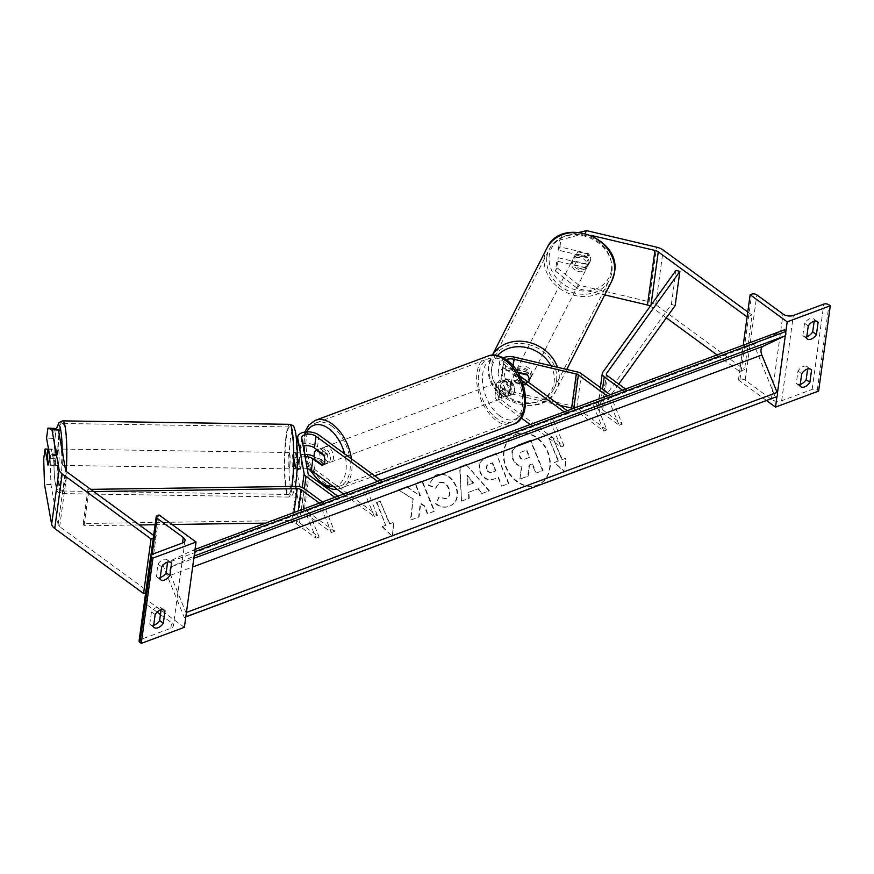 <?xml version="1.0" encoding="UTF-8"?>
<svg xmlns="http://www.w3.org/2000/svg" width="874" height="874" viewBox="0 0 874 874"><rect width="100%" height="100%" fill="white"/><g stroke="black" fill="none" stroke-linecap="round" stroke-linejoin="round"><path stroke-width="0.66" stroke-dasharray="4.37 3.28" d="M517.517 372.106L512.262 370.86A8.172 4.403 7.8 0 0 502.157 373.853A8.172 4.403 7.8 0 0 504.09 377.251L513.093 383.839A8.172 4.862 69.6 0 1 512.022 394.633A8.172 4.862 69.6 0 1 511.596 394.753L502.594 388.165A8.172 4.403 -172.2 0 1 500.66 384.768A8.172 4.403 -172.2 0 1 510.766 381.774L525.208 385.183A8.172 6.774 -153.9 0 0 528.584 382.211L529.578 380.157A8.172 6.774 26.1 0 1 526.214 383.129L511.771 379.72A12.258 6.61 -172.2 0 0 496.607 384.21L495.023 395.813A12.258 6.61 -172.2 0 1 510.176 391.323L572.623 406.06A8.172 4.403 -172.2 0 1 576.774 407.863L606.862 429.888L595.97 403.143L611.538 395.78L610.139 394.753M526.705 374.269L527.71 372.215A8.172 6.774 26.1 0 1 530.114 378.42A8.172 6.774 26.1 0 1 529.578 380.157M525.208 385.183L526.214 383.129M530.201 424.535L560.911 447.007L563.992 445.86L501.01 399.768A8.172 4.403 -172.2 0 1 499.065 396.359A8.172 4.403 -172.2 0 1 509.171 393.366L559.917 405.35M519.648 375.875L505.685 365.66A8.172 4.403 -172.2 0 1 503.741 362.251A8.172 4.403 -172.2 0 1 506.21 359.618M563.992 445.86L553.089 419.116L568.657 411.752L567.27 410.725M521.177 417.925L497.929 400.915A12.258 6.61 -172.2 0 1 495.023 395.813M497.929 400.915L499.513 389.312L508.515 395.9A8.172 4.862 -110.4 0 0 508.941 395.78A8.172 4.862 -110.4 0 0 510.012 384.986L501.01 378.398L502.605 366.807A12.258 6.61 -172.2 0 1 499.688 361.694A12.258 6.61 -172.2 0 1 503.282 357.805M560.911 447.007L550.019 420.263L565.587 412.899L564.189 411.873M521.942 380.955L502.605 366.807M499.513 389.312A12.258 6.61 -172.2 0 1 496.607 384.21M572.994 408.595A4.086 2.207 -172.2 0 1 573.694 409.01L603.781 431.035L592.889 404.291L611.538 395.78M607.059 395.9L608.457 396.927M527.71 372.215L513.267 368.806A12.258 6.61 7.8 0 0 498.104 373.296A12.258 6.61 7.8 0 0 501.01 378.398M603.781 431.035L606.862 429.888M565.587 412.899L568.657 411.752M550.019 420.263L553.089 419.116M595.97 403.143L592.889 404.291M513.093 383.839L510.012 384.986M511.596 394.753L508.515 395.9M806.789 336.643A8.172 4.873 -53.8 0 1 803.523 336.217A8.172 4.873 -53.8 0 1 802.867 335.55L806.571 338.26M776.986 396.381L777.401 393.355M785.311 335.605L785.726 332.579M800.245 384.396A8.172 4.873 -53.8 0 1 796.979 383.97A8.172 4.873 -53.8 0 1 796.323 383.304L798.006 371.024A8.172 4.873 126.2 0 1 807.194 366.687L810.897 369.396M800.027 386.013L796.323 383.304M766.564 400.576L738.464 380.004L740.005 379.436A3.682 1.977 -172.2 0 1 745.161 380.146L771.36 399.32A7.353 3.966 7.8 0 0 781.662 400.74L812.143 389.378A3.682 1.977 -172.2 0 1 817.299 390.088L818.621 391.06M816.611 321.217L814.393 319.6A8.172 4.873 126.2 0 0 813.738 318.934A8.172 4.873 126.2 0 0 804.55 323.271L802.867 335.55M814.393 319.6L814.175 321.217M807.631 368.97L807.86 367.353A8.172 4.873 126.2 0 0 807.194 366.687M738.464 380.004L743.239 345.175L739.633 371.483L744.561 369.647L752.033 315.066L747.783 311.963M810.067 368.97L807.86 367.353M801.709 373.733L798.006 371.024M808.253 325.98L804.55 323.271M502.692 395.856A8.172 4.862 69.6 0 1 498.344 387.87A8.172 4.862 69.6 0 1 500.769 381.381A8.172 4.862 69.6 0 1 504.56 382.211A8.172 4.862 69.6 0 1 508.897 390.197A8.172 4.862 69.6 0 1 506.483 396.698A8.172 4.862 69.6 0 1 502.692 395.856M513.595 384.964L509.903 386.341A8.172 4.862 -110.4 0 0 506.407 381.523A8.172 4.862 -110.4 0 0 502.616 380.693A8.172 4.862 -110.4 0 0 502.342 380.802L506.046 379.425L513.595 384.964A8.172 4.862 69.6 0 1 512.295 394.513L504.735 388.985A8.172 4.862 69.6 0 1 506.046 379.425M504.735 388.985L501.042 390.361A8.172 4.862 -110.4 0 0 504.538 395.168A8.172 4.862 -110.4 0 0 508.329 396.009A8.172 4.862 -110.4 0 0 508.602 395.889L512.295 394.513M323.948 455.616L327.641 454.24A8.172 4.862 -110.4 0 0 324.134 449.422A8.172 4.862 -110.4 0 0 320.354 448.581A8.172 4.862 -110.4 0 0 320.081 448.701L317.065 449.826M324.112 462.379A8.172 4.862 69.6 0 1 319.775 454.393A8.172 4.862 69.6 0 1 322.2 447.892A8.172 4.862 69.6 0 1 325.991 448.733A8.172 4.862 69.6 0 1 330.328 456.72A8.172 4.862 69.6 0 1 327.903 463.22A8.172 4.862 69.6 0 1 324.112 462.379M315.077 459.626L318.77 458.249A8.172 4.862 -110.4 0 0 322.266 463.067A8.172 4.862 -110.4 0 0 326.057 463.908A8.172 4.862 -110.4 0 0 326.33 463.788L322.637 465.165M501.042 390.361L508.602 395.889M509.903 386.341L502.342 380.802M327.641 454.24L320.081 448.701M318.77 458.249L326.33 463.788M327.193 461.232A8.172 4.862 69.6 0 1 322.856 453.245A8.172 4.862 69.6 0 1 325.281 446.745A8.172 4.862 69.6 0 1 329.061 447.586A8.172 4.862 69.6 0 1 333.409 455.572A8.172 4.862 69.6 0 1 330.984 462.073A8.172 4.862 69.6 0 1 327.193 461.232M499.611 397.004A8.172 4.862 69.6 0 1 495.274 389.017A8.172 4.862 69.6 0 1 497.688 382.528A8.172 4.862 69.6 0 1 501.479 383.358A8.172 4.862 69.6 0 1 505.817 391.344A8.172 4.862 69.6 0 1 503.402 397.845A8.172 4.862 69.6 0 1 499.611 397.004M504.407 362.011A33.758 20.069 69.6 0 1 522.335 394.993A33.758 20.069 69.6 0 1 512.328 421.814A33.758 20.069 69.6 0 1 496.683 418.362A33.758 20.069 69.6 0 1 478.755 385.368A33.758 20.069 69.6 0 1 488.763 358.548A33.758 20.069 69.6 0 1 504.407 362.011M331.989 426.239A33.758 20.069 69.6 0 1 349.917 459.221A33.758 20.069 69.6 0 1 339.91 486.042A33.758 20.069 69.6 0 1 324.276 482.579A33.758 20.069 69.6 0 1 306.348 449.597A33.758 20.069 69.6 0 1 316.344 422.776A33.758 20.069 69.6 0 1 331.989 426.239M585.165 233.358L559.677 240.142L558.3 250.161L586.629 256.847A8.172 6.774 26.1 0 1 589.021 263.041A8.172 6.774 26.1 0 1 588.497 264.778A8.172 6.774 26.1 0 1 585.132 267.761L586.738 264.472L558.42 257.786L557.044 267.805L555.438 271.082L556.814 261.075L558.42 257.786M558.3 250.161L559.917 246.872L588.235 253.558A8.172 6.774 26.1 0 1 590.638 259.764A8.172 6.774 26.1 0 1 590.103 261.501A8.172 6.774 26.1 0 1 586.738 264.472M584.903 233.904L590.955 235.325M585.132 267.761L556.814 261.075M555.438 271.082L577.419 288.475L604.721 294.92M577.419 288.475L579.025 285.197L649.076 301.727A13.077 7.047 -172.2 0 1 655.708 304.622L744.561 369.647M650.3 306.129A6.533 3.518 -172.2 0 1 650.78 306.457L666.349 317.841M747.106 316.901L752.033 315.066M717.03 354.931L739.633 371.483M559.677 240.142L561.283 236.865L579.626 232.32M559.917 246.872L561.283 236.865M579.025 285.197L557.044 267.805M586.629 256.847L588.235 253.558M588.224 264.483A8.172 6.916 -153 0 0 582.455 256.006A8.172 6.916 -153 0 0 573.082 258.912A8.172 6.916 -153 0 0 572.492 260.769A8.172 6.916 -153 0 0 578.271 269.247A8.172 6.916 -153 0 0 587.645 266.33A8.172 6.916 -153 0 0 588.224 264.483M585.875 267.652L587.656 264.156A8.172 6.916 -153 0 0 590.016 261.676A8.172 6.916 -153 0 0 590.606 259.829A8.172 6.916 -153 0 0 589.054 254.432L577.812 251.778A8.172 6.916 -153 0 0 575.453 254.258A8.172 6.916 -153 0 0 574.863 256.115A8.172 6.916 -153 0 0 576.414 261.512L574.633 264.997A8.172 6.916 -153 0 0 585.875 267.652L574.633 264.997M587.656 264.156L576.414 261.512M587.273 257.917A8.172 6.916 -153 0 0 576.032 255.263L587.273 257.917L589.054 254.432M577.812 251.778L576.032 255.263M530.889 376.978A8.172 6.916 -153 0 0 525.11 368.5A8.172 6.916 -153 0 0 515.736 371.406A8.172 6.916 -153 0 0 515.147 373.264A8.172 6.916 -153 0 0 520.926 381.741A8.172 6.916 -153 0 0 530.299 378.835A8.172 6.916 -153 0 0 530.889 376.978M527.35 382.473L516.108 379.819A8.172 6.916 -153 0 0 527.35 382.473L526.159 384.8A8.172 6.916 -153 0 0 528.508 382.353M516.108 379.819L514.917 382.156A8.172 6.916 -153 0 1 513.377 376.76A8.172 6.916 -153 0 1 513.956 374.902A8.172 6.916 -153 0 1 516.316 372.422L517.506 370.095L528.748 372.75A8.172 6.916 -153 0 0 517.506 370.095M528.748 372.75L527.557 375.077A8.172 6.916 -153 0 1 529.109 380.474M526.159 384.8L514.917 382.156M516.316 372.422L517.943 372.805M516.141 371.33A8.172 6.916 -153 0 0 521.92 379.808A8.172 6.916 -153 0 0 531.294 376.891A8.172 6.916 -153 0 0 531.873 375.033A8.172 6.916 -153 0 0 526.093 366.556A8.172 6.916 -153 0 0 516.731 369.473A8.172 6.916 -153 0 0 516.141 371.33M587.241 266.417A8.172 6.916 27 0 1 586.651 268.274A8.172 6.916 27 0 1 577.288 271.18A8.172 6.916 27 0 1 571.509 262.703A8.172 6.916 27 0 1 572.088 260.856A8.172 6.916 27 0 1 581.461 257.939A8.172 6.916 27 0 1 587.241 266.417M546.884 256.89A33.758 28.569 27 0 1 549.298 249.232A33.758 28.569 27 0 1 588.005 237.215A33.758 28.569 27 0 1 611.866 272.229A33.758 28.569 27 0 1 609.451 279.888A33.758 28.569 27 0 1 570.744 291.905A33.758 28.569 27 0 1 546.884 256.89M556.498 380.856A33.758 28.569 -153 0 0 532.637 345.831A33.758 28.569 -153 0 0 493.93 357.848A33.758 28.569 -153 0 0 491.516 365.507A33.758 28.569 -153 0 0 515.376 400.532A33.758 28.569 -153 0 0 554.083 388.515A33.758 28.569 -153 0 0 556.498 380.856M54.407 428.369L53.03 438.377L55.925 454.535A8.172 1.18 92.4 0 1 55.499 461.789A8.172 1.18 92.4 0 1 54.428 465.449L51.533 449.291L48.201 449.149M55.925 454.535L49.457 454.262A8.172 1.18 92.4 0 1 49.392 457.495A8.172 1.038 -89.1 0 1 49.163 461.516A8.172 1.038 -89.1 0 1 48.463 465.012L48.376 464.553M43.7 459.036L50.168 459.309L50.954 484.589L58.11 524.553A6.533 3.518 7.8 0 0 59.651 526.661L148.504 591.687L145.674 592.736M50.168 459.309L51.533 449.291M50.954 484.589L44.487 484.316M153.649 535.412L155.976 537.106L154.425 537.685M148.504 591.687L155.976 537.106M53.03 438.377L46.562 438.103M54.428 465.449L47.961 465.176M58.886 461.669A8.172 1.038 -89.1 0 0 59.061 453.3A8.172 1.038 -89.1 0 0 58.208 449.007A8.172 1.038 -89.1 0 0 57.28 452.688A8.172 1.038 -89.1 0 0 57.116 461.046A8.172 1.038 -89.1 0 0 57.957 465.35A8.172 1.038 -89.1 0 0 58.886 461.669M48.529 449.05L55.554 449.16L56.701 455.562A8.172 1.038 -89.1 0 0 55.783 448.974A8.172 1.038 -89.1 0 0 55.554 449.16M56.701 455.562L49.457 455.452M48.463 465.012L55.761 465.132L54.614 458.719A8.172 1.038 -89.1 0 0 55.532 465.318A8.172 1.038 -89.1 0 0 55.761 465.132M54.614 458.719L47.316 458.61M293.948 465.241A8.172 1.038 -89.1 0 0 294.123 456.884A8.172 1.038 -89.1 0 0 293.271 452.579A8.172 1.038 -89.1 0 0 292.342 456.261A8.172 1.038 -89.1 0 0 292.178 464.618A8.172 1.038 -89.1 0 0 293.03 468.923A8.172 1.038 -89.1 0 0 293.948 465.241M295.478 452.798L296.625 459.211A8.172 1.038 -89.1 0 0 295.707 452.612A8.172 1.038 -89.1 0 0 295.478 452.798L300.339 452.874A8.172 1.038 -89.1 0 0 299.64 456.37A8.172 1.038 -89.1 0 0 299.4 462.433L300.547 468.846A8.172 1.038 -89.1 0 0 301.246 465.35A8.172 1.038 -89.1 0 0 301.486 459.287L297.63 459.232M296.625 459.211L297.313 459.221M294.538 462.368A8.172 1.038 -89.1 0 0 295.456 468.956A8.172 1.038 -89.1 0 0 295.685 468.77L294.538 462.368L299.4 462.433M297.051 468.792L295.685 468.77M300.339 452.874L301.486 459.287M289.895 465.176A8.172 1.038 -89.1 0 0 290.07 456.818A8.172 1.038 -89.1 0 0 289.218 452.514A8.172 1.038 -89.1 0 0 288.289 456.206A8.172 1.038 -89.1 0 0 288.125 464.564A8.172 1.038 -89.1 0 0 288.977 468.857A8.172 1.038 -89.1 0 0 289.895 465.176M61.333 452.754A8.172 1.038 90.9 0 1 62.262 449.072A8.172 1.038 90.9 0 1 63.114 453.366A8.172 1.038 90.9 0 1 62.939 461.723A8.172 1.038 90.9 0 1 62.01 465.416A8.172 1.038 90.9 0 1 61.169 461.111A8.172 1.038 90.9 0 1 61.333 452.754M58.82 438.704A33.758 4.304 90.9 0 1 62.655 423.486A33.758 4.304 90.9 0 1 66.173 441.25A33.758 4.304 90.9 0 1 65.463 475.773A33.758 4.304 90.9 0 1 61.628 490.991A33.758 4.304 90.9 0 1 58.11 473.238A33.758 4.304 90.9 0 1 58.82 438.704M285.776 442.157A33.758 4.304 -89.1 0 0 285.066 476.68A33.758 4.304 -89.1 0 0 288.584 494.444A33.758 4.304 -89.1 0 0 292.419 479.225A33.758 4.304 -89.1 0 0 293.129 444.691A33.758 4.304 -89.1 0 0 289.611 426.938A33.758 4.304 -89.1 0 0 285.776 442.157M160.008 579.112L156.304 576.403A8.172 4.873 126.2 0 0 156.97 577.069A8.172 4.873 126.2 0 0 160.237 577.495M153.474 626.866L149.771 624.145A8.172 4.873 126.2 0 0 150.426 624.823A8.172 4.873 126.2 0 0 153.693 625.249M160.434 614.564L171.599 622.736A7.353 3.966 -172.2 0 1 173.347 625.795A7.353 3.966 -172.2 0 1 170.823 628.286L140.343 639.637A3.682 1.977 7.8 0 0 139.075 640.882M161.69 566.833L157.986 564.123L156.304 576.403M157.986 564.123A8.172 4.873 -53.8 0 1 167.185 559.786A8.172 4.873 -53.8 0 1 167.841 560.452L167.622 562.069M149.771 624.145L151.453 611.876A8.172 4.873 -53.8 0 1 160.641 607.528A8.172 4.873 -53.8 0 1 161.297 608.206L161.078 609.823M184.381 627.324L147.335 600.209L159.013 514.939M147.335 600.209L145.794 600.788A3.682 1.977 7.8 0 0 144.527 602.033A3.682 1.977 7.8 0 0 145.401 603.563L157.156 612.161M155.157 614.586L151.453 611.876M163.514 609.823L161.297 608.206M170.048 562.069L167.841 560.452M305.07 456.61A8.172 4.403 7.8 0 0 298.69 459.997A8.172 4.403 7.8 0 0 298.7 460.773L300.175 469.01A8.172 1.18 -87.6 0 0 301.246 465.35A8.172 1.18 -87.6 0 0 301.672 458.096L297.63 457.921M301.672 458.096L300.197 449.859A8.172 4.403 -172.2 0 1 300.175 449.083A8.172 4.403 -172.2 0 1 303.212 446.243M307.222 468.617A8.172 4.403 7.8 0 0 297.094 471.599A8.172 4.403 7.8 0 0 297.116 472.364L303.497 507.991A4.086 2.207 7.8 0 0 304.458 509.313L334.534 531.326L323.642 504.593L339.21 497.219L336.129 498.366L334.742 497.35M295.478 485.627L293.074 472.189A12.258 6.61 7.8 0 1 293.052 471.042A12.258 6.61 7.8 0 1 301.388 466.028A12.258 6.61 7.8 0 1 314.432 469.272L377.415 515.365L374.334 516.512L343.624 494.039M374.334 516.512L363.442 489.768L379.01 482.393L377.612 481.377M314.432 469.272L316.017 457.67L325.019 464.258A8.172 4.862 -110.4 0 0 325.445 464.138A8.172 4.862 -110.4 0 0 326.515 453.344L317.513 446.756L319.108 435.154M377.415 515.365L366.512 488.621L382.08 481.246L380.693 480.23M316.017 457.67A12.258 6.61 7.8 0 0 314.258 456.578M304.665 454.36A12.258 6.61 7.8 0 0 294.636 459.451A12.258 6.61 7.8 0 0 294.658 460.598L296.144 468.846A8.172 1.18 92.4 0 0 297.193 465.285M295.62 486.403L299.454 507.827A8.172 4.403 7.8 0 0 301.377 510.46L331.464 532.474L320.561 505.74L336.129 498.366M337.812 496.203L339.21 497.219M297.324 456.206L296.155 449.684A12.258 6.61 -172.2 0 1 296.133 448.537A12.258 6.61 -172.2 0 1 304.469 443.511A12.258 6.61 -172.2 0 1 317.513 446.756M334.534 531.326L331.464 532.474M382.08 481.246L379.01 482.393M366.512 488.621L363.442 489.768M320.561 505.74L323.642 504.593M323.435 454.491L326.515 453.344M300.175 469.01L296.144 468.846M322.615 465.154L325.019 464.258M618.759 384.068L601.902 407.513A4.086 2.207 7.8 0 0 601.673 408.092A4.086 2.207 7.8 0 0 602.634 409.797L622.255 424.152L611.363 397.419L626.931 390.044L625.533 389.017M622.452 390.165L623.85 391.191L626.931 390.044M675.187 305.55L671.374 304.414L598.1 406.388A8.172 4.403 7.8 0 0 597.619 407.535A8.172 4.403 7.8 0 0 599.564 410.944L619.174 425.299L608.282 398.566L623.85 391.191M671.374 304.414L676.05 270.306M619.174 425.299L622.255 424.152M611.363 397.419L608.282 398.566M265.488 523.144L292.561 522.75A4.086 2.207 -172.2 0 1 296.45 523.854L316.071 538.209L305.168 511.476L320.736 504.101L319.349 503.085M322.419 501.938L323.817 502.954L320.736 504.101M139.37 524.957L84.046 525.755L83.238 523.504L291.752 520.5A8.172 4.403 -172.2 0 1 299.531 522.707L319.141 537.062L308.249 510.329L323.817 502.954M155.113 524.728L172.058 524.487M83.238 523.504L87.913 489.396L90.721 489.353M84.046 525.755L88.722 491.647L87.913 489.396M88.722 491.647L93.747 491.57M319.141 537.062L316.071 538.209M305.168 511.476L308.249 510.329M516.709 434.039A27.564 22.134 -115.3 0 1 547.495 450.929A27.564 22.134 -115.3 0 1 538.897 484.458A27.564 22.134 -115.3 0 1 537.488 485.048A27.564 22.134 -115.3 0 1 506.702 468.147A27.564 22.134 -115.3 0 1 515.299 434.629A27.564 22.134 -115.3 0 1 516.709 434.039M516.261 434.247A27.564 22.134 -115.3 0 1 547.058 451.137A27.564 22.134 -115.3 0 1 538.45 484.666A27.564 22.134 -115.3 0 1 537.051 485.256A27.564 22.134 -115.3 0 1 506.254 468.366A27.564 22.134 -115.3 0 1 514.862 434.837A27.564 22.134 -115.3 0 1 516.261 434.247M194.585 552.783A3.682 2.185 -110.4 0 0 194.29 551.844L193.515 549.954L162.695 564.549L753.836 344.345L775.402 397.277M162.695 564.549L184.272 617.481L185.801 616.913M558.136 461.09L548.894 438.398L552.587 437.022L561.829 459.713L565.533 458.337L564.79 472.189L554.444 462.466L558.584 460.882L548.894 438.398M435.591 503.642C439.393 507.117 443.959 508.034 449.291 506.407L449.728 506.199C457.189 502.616 459.309 495.82 456.053 485.824L456.02 485.736C451.487 476.308 445.019 472.681 436.629 474.844L435.481 475.325L428.304 485.256L435.427 488.227L439.371 482.677C443.238 481.771 446.286 483.704 448.504 488.479L448.537 488.566C450.329 493.624 449.465 497.044 445.959 498.836L438.901 497.24L436.039 503.435C439.83 506.909 444.396 507.827 449.728 506.199L449.291 506.407C456.752 502.823 458.861 496.028 455.616 486.031L455.583 485.944C451.05 476.516 444.582 472.889 436.181 475.052L435.044 475.532L428.304 485.256M428.741 485.048L435.875 488.02L439.808 482.47C443.686 481.552 446.723 483.497 448.941 488.271L448.985 488.358C450.766 493.417 449.913 496.836 446.396 498.628L438.901 497.24M438.89 482.874L439.808 482.47L438.89 482.874M468.398 492.412L477.947 488.85L481.869 493.581L488.916 490.948L466.148 464.553L459.615 466.989L461.527 501.152L468.803 498.442L468.398 492.412L477.947 488.85M479.673 471.796L479.706 471.884C483.114 478.897 488.118 481.213 494.739 478.832L498.114 477.565L501.632 486.206L508.46 483.672L496.137 453.42L484.425 457.834L479.083 463.417L480.154 471.676C483.551 478.69 488.555 481.006 495.176 478.613L498.114 477.565M406.53 486.796L420.012 495.908L415.008 483.639L421.836 481.093L434.159 511.345L427.331 513.89L424.152 506.068L420.263 503.588L418.646 517.124L410.441 520.183L413.063 499.349L398.435 489.811L406.967 486.589L420.012 495.908M393.114 522.565L389.422 523.941L380.179 501.25L376.476 502.626L385.729 525.318L382.025 526.694L392.371 536.418L393.551 522.357L389.422 523.941M193.515 549.954L195.055 549.385M784.655 329.749L753.836 344.345M184.272 617.481L185.364 616.968A3.682 2.185 -110.4 0 0 185.845 616.585M186.26 613.57A3.682 2.185 -110.4 0 0 185.965 612.619L170.714 575.19A7.353 4.37 69.6 0 1 171.905 566.505L193.7 556.181A3.682 2.185 -110.4 0 0 194.17 555.809M520.325 478.908L528.224 475.969L529.458 464.935L532.452 463.821L536.199 472.998L543.038 470.452L530.682 440.135L517.681 445.041L512.317 450.766L513.038 458.73C515.081 463.286 518.042 465.766 521.909 466.148L519.888 479.116L527.787 476.177L529.021 465.143L532.015 464.028L535.751 473.205L542.601 470.66L530.245 440.343L517.244 445.248L511.869 450.984L512.601 458.937C514.644 463.504 517.594 465.973 521.472 466.355L519.888 479.116M478.384 488.642L481.869 493.581M482.306 493.373L488.916 490.948M489.353 490.74L466.148 464.553M466.596 464.345L459.615 466.989M460.052 466.782L461.527 501.152M461.975 500.944L468.803 498.442M469.24 498.235L468.846 492.204M473.642 482.94L468.158 484.983L467.404 475.423L473.642 482.94L467.71 485.201L466.956 475.631L473.205 483.147M498.551 477.357L501.632 486.206M502.08 485.999L508.46 483.672M508.908 483.464L496.137 453.42M496.574 453.213L484.862 457.626L479.52 463.209L480.11 471.589M487.102 469.436C486.108 466.782 486.884 464.968 489.418 463.985L492.619 462.794L495.875 470.791L492.641 471.993C490.074 472.812 488.238 471.982 487.135 469.524L486.654 469.644C485.671 466.989 486.447 465.176 488.981 464.192L492.182 463.002L495.438 470.999L492.204 472.211C489.637 473.02 487.801 472.2 486.698 469.731L486.654 469.644M439.338 497.033L436.039 503.435M420.449 495.7L415.445 483.431L422.273 480.886L434.607 511.137L427.779 513.683L424.589 505.86L420.7 503.38L419.083 516.916L410.889 519.975L413.063 499.349M413.5 499.141L398.435 489.811M398.872 489.604L406.967 486.589M389.859 523.734L380.179 501.25M380.616 501.042L376.476 502.626M376.923 502.419L385.729 525.318M386.166 525.11L382.025 526.694M382.473 526.487L392.371 536.418M392.819 536.21L393.551 522.357M561.829 459.713L565.97 458.129L564.79 472.189M565.227 471.982L554.444 462.466M562.277 459.506L552.587 437.022M549.331 438.191L553.034 436.814M554.881 462.259L558.584 460.882M526.803 449.957L529.775 457.233L525.263 458.916C522.838 459.713 521.123 458.97 520.128 456.687L520.096 456.599C519.211 454.185 519.954 452.524 522.335 451.629L526.366 450.165L529.338 457.441L524.815 459.123C522.401 459.921 520.686 459.178 519.691 456.894L519.648 456.807C518.763 454.393 519.517 452.732 521.887 451.836L526.366 450.165M509.171 393.366L510.766 381.774M512.262 370.86L512.951 365.824M504.09 377.251L505.685 365.66M501.01 399.768L502.594 388.165M510.176 391.323L511.771 379.72M576.774 407.863L581.45 373.755M573.694 409.01L573.792 408.3M513.267 368.806L514.852 357.215M572.623 406.06L577.299 371.953M781.662 400.74L793.341 315.459M812.143 389.378L823.821 304.108M817.299 390.088L828.978 304.818M740.005 379.436L751.684 294.156M745.161 380.146L756.84 294.866M771.36 399.32L783.038 314.039M487.845 356.1A36.369 21.632 -110.4 0 0 477.073 384.997A36.369 21.632 -110.4 0 0 496.388 420.536A36.369 21.632 -110.4 0 0 513.246 424.261M499.928 415.98A32.283 19.195 69.6 0 1 482.721 373.733A32.283 19.195 69.6 0 1 507.313 362.087A32.283 19.195 69.6 0 1 524.531 404.334A32.283 19.195 69.6 0 1 499.928 415.98M351.501 458.872A36.369 21.632 69.6 0 1 340.827 488.49A36.369 21.632 69.6 0 1 323.97 484.764A36.369 21.632 69.6 0 1 304.655 449.225A36.369 21.632 69.6 0 1 315.438 420.328M306.719 431.876A32.283 19.195 -110.4 0 0 303.835 446.057M304.786 454.36A32.283 19.195 -110.4 0 0 310.641 469.95M333.322 486.49A32.283 19.195 -110.4 0 0 344.629 453.835M650.78 306.457L650.955 305.223M655.708 304.622L663.191 250.04M649.076 301.727L656.549 247.156M611.439 269.957A32.283 27.323 27 0 1 576.414 290.081A32.283 27.323 27 0 1 549.287 255.284A32.283 27.323 27 0 1 584.302 235.172A32.283 27.323 27 0 1 611.439 269.957M546.971 248.041A36.369 30.776 -153 0 0 544.36 256.3A36.369 30.776 -153 0 0 570.067 294.025A36.369 30.776 -153 0 0 611.778 281.078M557.503 367.277A36.369 30.776 27 0 1 559.021 381.446A36.369 30.776 27 0 1 556.41 389.695A36.369 30.776 27 0 1 514.71 402.652A36.369 30.776 27 0 1 489.003 364.917A36.369 30.776 27 0 1 491.603 356.668A36.369 30.776 27 0 1 492.444 355.139M497.568 355.598A32.283 27.323 -153 0 0 491.942 367.79A32.283 27.323 -153 0 0 519.08 402.575A32.283 27.323 -153 0 0 554.094 382.451A32.283 27.323 -153 0 0 550.926 365.725M58.11 524.553L65.583 469.972M59.651 526.661L67.123 472.08M62.218 451.181A32.283 4.119 90.9 0 1 61.256 474.91A32.283 4.119 90.9 0 1 55.423 484.152A32.283 4.119 90.9 0 1 54.909 439.447A32.283 4.119 90.9 0 1 56.449 429.2M62.688 420.875A36.369 4.632 -89.1 0 0 58.569 437.262A36.369 4.632 -89.1 0 0 57.804 474.473A36.369 4.632 -89.1 0 0 61.584 493.602A36.369 4.632 -89.1 0 0 65.714 477.215A36.369 4.632 -89.1 0 0 66.206 471.239M291.982 486.457A36.369 4.632 90.9 0 1 288.54 497.055A36.369 4.632 90.9 0 1 284.76 477.925A36.369 4.632 90.9 0 1 285.525 440.714A36.369 4.632 90.9 0 1 289.655 424.327M296.319 478.482A32.283 4.119 -89.1 0 0 295.816 433.777A32.283 4.119 -89.1 0 0 289.971 443.02A32.283 4.119 -89.1 0 0 290.485 487.725A32.283 4.119 -89.1 0 0 296.319 478.482M140.343 639.637L152.021 554.367M170.823 628.286L171.599 622.736M145.794 600.788L157.473 515.518M145.401 603.563L152.152 554.324M300.197 449.859L301.792 438.256M303.497 507.991L308.161 473.883M297.116 472.364L298.7 460.773M293.074 472.189L294.658 460.598M301.377 510.46L304.349 488.708M304.458 509.313L309.123 475.205M296.155 449.684L296.952 443.872M299.454 507.827L302.24 487.506M602.634 409.797L607.31 375.689M599.564 410.944L602.536 389.192M598.1 406.388L602.765 372.28M601.902 407.513L606.414 374.607M296.45 523.854L298.22 510.951M299.531 522.707L304.196 488.599M291.752 520.5L296.428 486.392M292.561 522.75L293.959 512.535M170.714 575.19L192.641 567.018M171.905 566.505L193.831 558.333M502.157 373.853L503.741 362.251M500.66 384.768L499.065 396.359M498.104 373.296L499.688 361.694M512.022 394.633L508.941 395.78M807.226 338.926L803.523 336.217M800.682 386.679L796.979 383.97M813.738 318.934L817.441 321.643M304.742 432.073L303.202 450.034L309.33 469.294M321.457 484.229L322.604 485.059M500.769 381.381L502.616 380.693M320.354 448.581L322.2 447.892M326.057 463.908L327.903 463.22M506.483 396.698L508.329 396.009M337.244 489.364L374.728 475.86M325.281 446.745L497.688 382.528M330.984 462.073L503.402 397.845M339.91 486.042L512.328 421.814M316.344 422.776L488.763 358.548M588.497 264.778L590.103 261.501M566.734 369.462L556.41 389.695C542.077 422.022 481.858 399.91 488.883 365.266L492.379 355.139M590.016 261.676L587.645 266.33M575.453 254.258L573.082 258.912M530.299 378.835L528.519 382.32M515.736 371.406L513.956 374.902M531.294 376.891L586.651 268.274M493.93 357.848L549.298 249.232M554.083 388.515L609.451 279.888M516.731 369.473L572.088 260.856M56.34 429.156L54.898 439.109C53.609 453.814 53.587 467.59 54.822 480.438C57.149 491.723 55.707 491.57 61.584 493.602L288.54 497.055L292.626 494.903L295.346 486.414M58.208 449.007L55.783 448.974M55.532 465.318L57.957 465.35M293.271 452.579L295.707 452.612M293.03 468.923L295.456 468.956M289.218 452.514L62.262 449.072M288.584 494.444L61.628 490.991M289.611 426.938L62.655 423.486M288.977 468.857L62.01 465.416M160.674 579.779L156.97 577.069M154.13 627.532L150.426 624.823M150.951 555.11L144.527 602.033M185.026 540.525L173.347 625.795M164.345 610.249L160.641 607.528M170.889 562.495L167.185 559.786M300.175 449.083L301.77 437.492M293.052 471.042L294.636 459.451M298.69 459.997L297.094 471.599M296.133 448.537L296.898 442.954M322.364 465.285L325.445 464.138M600.351 387.597L597.619 407.535M606.337 373.985L601.673 408.092"/><path stroke-width="1.31" d="M528.584 382.211A8.172 6.774 -153.9 0 0 529.109 380.474A8.172 6.774 -153.9 0 0 526.705 374.269L517.517 372.106M559.917 405.35L571.618 408.114A4.086 2.207 -172.2 0 1 572.994 408.595M506.21 359.618A8.172 4.403 -172.2 0 1 513.846 359.258L576.294 374.006A4.086 2.207 -172.2 0 1 578.37 374.902L607.059 395.9M567.27 410.725L519.648 375.875M530.201 424.535L521.177 417.925M564.189 411.873L521.942 380.955M503.282 357.805A12.258 6.61 -172.2 0 1 514.852 357.215L577.299 371.953A8.172 4.403 -172.2 0 1 581.45 373.755L610.139 394.753M818.108 322.309A8.172 4.873 -53.8 0 0 817.441 321.643A8.172 4.873 -53.8 0 0 808.253 325.98L806.571 338.26A8.172 4.873 126.2 0 0 807.226 338.926A8.172 4.873 126.2 0 0 811.127 339.156A8.172 4.873 126.2 0 0 816.425 334.589L818.108 322.309L816.611 321.217M814.175 321.217L812.722 331.88A8.172 4.873 -53.8 0 1 807.412 336.435A8.172 4.873 -53.8 0 1 806.789 336.643M776.986 396.381L775.511 407.12L818.621 391.06L830.3 305.791L787.201 321.851L750.143 294.735L751.684 294.156A3.682 1.977 -172.2 0 1 756.84 294.866L783.038 314.039A7.353 3.966 7.8 0 0 793.341 315.459L823.821 304.108A3.682 1.977 -172.2 0 1 828.978 304.818L830.3 305.791M777.401 393.355L785.311 335.605M785.726 332.579L787.201 321.851M809.881 382.342A8.172 4.873 126.2 0 1 804.583 386.909A8.172 4.873 126.2 0 1 800.682 386.679A8.172 4.873 126.2 0 1 800.027 386.013L801.709 373.733A8.172 4.873 -53.8 0 1 810.897 369.396A8.172 4.873 -53.8 0 1 811.564 370.063L809.881 382.342L806.178 379.633A8.172 4.873 -53.8 0 1 800.879 384.189A8.172 4.873 -53.8 0 1 800.245 384.396M806.178 379.633L807.631 368.97M775.511 407.12L766.564 400.576M590.955 235.325L654.943 250.434A6.533 3.518 -172.2 0 1 658.264 251.876L747.106 316.901L743.239 345.175L750.143 294.735M811.564 370.063L810.067 368.97M816.425 334.589L812.722 331.88M315.077 459.626A8.172 4.862 69.6 0 1 316.388 450.077L323.948 455.616A8.172 4.862 69.6 0 1 322.637 465.165L315.077 459.626M317.065 449.826L316.388 450.077M604.721 294.92L647.459 305.004A6.533 3.518 -172.2 0 1 650.3 306.129M579.626 232.32L586.509 230.616L656.549 247.156A13.077 7.047 -172.2 0 1 663.191 250.04L747.783 311.963M666.349 317.841L717.03 354.931M586.509 230.616L585.165 233.358M528.508 382.353A8.172 6.916 -153 0 0 528.519 382.32A8.172 6.916 -153 0 0 529.109 380.474M517.943 372.805L527.415 375.044M49.457 455.452L49.403 455.452A8.172 1.038 -89.1 0 1 49.392 457.495A8.172 1.18 92.4 0 1 49.031 461.516A8.172 1.18 92.4 0 1 47.961 465.176L45.077 449.017L43.7 459.036L44.487 484.316L51.642 524.28A13.077 7.047 7.8 0 0 54.723 528.497L143.576 593.522L151.049 538.941L62.196 473.916A13.077 7.047 7.8 0 1 59.126 469.699L51.97 429.746L58.427 430.019L65.583 469.972A6.533 3.518 7.8 0 0 67.123 472.08L153.649 535.412M58.427 430.019L54.407 428.369L47.939 428.096L51.97 429.746M48.201 449.149L45.077 449.017M154.425 537.685L151.049 538.941M145.674 592.736L143.576 593.522M49.457 454.262L46.562 438.103L47.939 428.096M48.529 449.05L48.256 449.039A8.172 1.038 -89.1 0 0 47.557 452.546A8.172 1.038 -89.1 0 0 47.316 458.61L48.376 464.553M48.256 449.039L49.403 455.452M300.547 468.846L297.051 468.792M171.544 563.162L169.862 575.442A8.172 4.873 -53.8 0 1 164.563 579.997A8.172 4.873 -53.8 0 1 160.674 579.779A8.172 4.873 -53.8 0 1 160.008 579.112L161.69 566.833A8.172 4.873 126.2 0 1 170.889 562.495A8.172 4.873 126.2 0 1 171.544 563.162L170.048 562.069M160.237 577.495A8.172 4.873 126.2 0 0 160.86 577.288A8.172 4.873 126.2 0 0 166.158 572.732L167.622 562.069M150.754 555.613L139.075 640.882A3.682 1.977 7.8 0 0 139.949 642.412L141.271 643.384L184.381 627.324L196.06 542.055L159.013 514.939L157.473 515.518A3.682 1.977 7.8 0 0 156.206 516.753A3.682 1.977 7.8 0 0 157.08 518.293L183.278 537.455A7.353 3.966 -172.2 0 1 185.026 540.525A7.353 3.966 -172.2 0 1 182.502 543.016L152.021 554.367A3.682 1.977 7.8 0 0 150.754 555.613A3.682 1.977 7.8 0 0 151.628 557.142L152.961 558.104L196.06 542.055M141.271 643.384L152.961 558.104M158.019 627.75A8.172 4.873 -53.8 0 1 154.13 627.532A8.172 4.873 -53.8 0 1 153.474 626.866L155.157 614.586A8.172 4.873 126.2 0 1 164.345 610.249A8.172 4.873 126.2 0 1 165.011 610.915L163.329 623.195A8.172 4.873 -53.8 0 1 158.019 627.75M153.693 625.249A8.172 4.873 126.2 0 0 154.316 625.041A8.172 4.873 126.2 0 0 159.614 620.485L161.078 609.823M157.156 612.161L160.434 614.564M165.011 610.915L163.514 609.823M163.329 623.195L159.614 620.485M169.862 575.442L166.158 572.732M297.324 456.206L297.63 457.921A8.172 1.18 92.4 0 1 297.204 465.176A8.172 1.18 92.4 0 1 297.193 465.285M377.612 481.377L316.027 436.301A8.172 4.403 7.8 0 0 307.331 434.149A8.172 4.403 7.8 0 0 301.77 437.492A8.172 4.403 7.8 0 0 301.792 438.256L308.161 473.883A4.086 2.207 7.8 0 0 309.123 475.205L337.812 496.203M303.212 446.243A8.172 4.403 -172.2 0 1 314.432 447.903L323.435 454.491A8.172 4.862 69.6 0 1 322.364 465.285A8.172 4.862 69.6 0 1 321.938 465.405L312.936 458.817A8.172 4.403 7.8 0 0 305.07 456.61M343.624 494.039L311.352 470.42A8.172 4.403 7.8 0 0 307.222 468.617M380.693 480.23L319.108 435.154A12.258 6.61 7.8 0 0 306.053 431.92A12.258 6.61 7.8 0 0 297.717 436.934A12.258 6.61 7.8 0 0 297.75 438.082L304.13 473.708A8.172 4.403 7.8 0 0 306.042 476.352L334.742 497.35M314.258 456.578A12.258 6.61 7.8 0 0 304.665 454.36M295.478 485.627L295.62 486.403M321.938 465.405L322.615 465.154M618.759 384.068L675.187 305.55L679.863 271.443L606.578 373.406A4.086 2.207 7.8 0 0 606.337 373.985A4.086 2.207 7.8 0 0 607.31 375.689L625.533 389.017M679.863 271.443L676.05 270.306L602.765 372.28A8.172 4.403 7.8 0 0 602.295 373.427A8.172 4.403 7.8 0 0 604.229 376.836L622.452 390.165M93.747 491.57L297.236 488.642A4.086 2.207 -172.2 0 1 301.126 489.746L319.349 503.085M90.721 489.353L296.428 486.392A8.172 4.403 -172.2 0 1 304.196 488.599L322.419 501.938M139.37 524.957L155.113 524.728M172.058 524.487L265.488 523.144M185.801 616.913L776.505 396.752A3.682 2.185 -110.4 0 0 777.106 392.415L761.844 354.986A7.353 4.37 69.6 0 1 763.035 346.301L784.83 335.977A3.682 2.185 -110.4 0 0 785.431 331.639L784.655 329.749L195.055 549.385M185.845 616.585A3.682 2.185 -110.4 0 0 186.26 613.57M194.17 555.809A3.682 2.185 -110.4 0 0 194.585 552.783M571.618 408.114L576.294 374.006M512.951 365.824L513.846 359.258M573.792 408.3L578.37 374.902M504.702 359.826A36.369 21.632 -110.4 0 0 487.845 356.1C492.903 353.828 499.163 355.106 506.647 359.935C528.388 374.017 532.386 419.749 513.246 424.261A36.369 21.632 -110.4 0 0 524.018 395.376A36.369 21.632 -110.4 0 0 504.702 359.826M304.742 432.073L308.697 425.114L315.438 420.328A36.369 21.632 69.6 0 1 332.284 424.054A36.369 21.632 69.6 0 1 351.501 458.872M344.629 453.835A32.283 19.195 -110.4 0 0 328.744 428.61A32.283 19.195 -110.4 0 0 306.719 431.876M303.835 446.057A32.283 19.195 -110.4 0 0 304.786 454.36M310.641 469.95A32.283 19.195 -110.4 0 0 321.359 482.503A32.283 19.195 -110.4 0 0 333.322 486.49M647.459 305.004L654.943 250.434M650.955 305.223L658.264 251.876M546.971 248.041C561.305 215.725 621.523 237.837 614.498 272.48L611.778 281.078A36.369 30.776 -153 0 0 614.378 272.83A36.369 30.776 -153 0 0 588.672 235.095A36.369 30.776 -153 0 0 546.971 248.041L492.379 355.139M492.444 355.139A36.369 30.776 27 0 1 526.541 341.854A36.369 30.776 27 0 1 557.503 367.277M550.926 365.725A32.283 27.323 -153 0 0 497.568 355.598M54.723 528.497L62.196 473.916M51.642 524.28L59.126 469.699M56.449 429.2A32.283 4.119 90.9 0 1 62.218 451.181M66.206 471.239A36.369 4.632 -89.1 0 0 62.688 420.875L58.94 422.612L56.34 429.156M62.688 420.875L289.655 424.327A36.369 4.632 90.9 0 1 293.435 443.457A36.369 4.632 90.9 0 1 292.67 480.667A36.369 4.632 90.9 0 1 291.982 486.457M139.949 642.412L151.628 557.142M152.152 554.324L157.08 518.293M182.524 543.005L183.278 537.455M314.432 447.903L316.027 436.301M311.352 470.42L312.936 458.817M304.349 488.708L306.042 476.352M296.952 443.872L297.75 438.082M302.24 487.506L304.13 473.708M602.536 389.192L604.229 376.836M606.414 374.607L606.578 373.406M298.22 510.951L301.126 489.746M293.959 512.535L297.236 488.642M194.738 551.68L785.431 331.639M185.823 616.793L776.505 396.752M186.413 612.456L777.106 392.415M192.641 567.018L761.844 354.986M193.831 558.333L763.035 346.301M194.148 556.017L784.83 335.977M309.33 469.294L321.457 484.229M315.438 420.328L487.845 356.1M374.728 475.86L513.246 424.261M322.604 485.059L332.677 489.298L337.244 489.364M611.778 281.078L566.734 369.462M289.655 424.327C294.724 426.031 293.194 425.474 295.423 431.221C297.663 445.959 297.968 461.822 296.341 478.821L295.346 486.414M156.206 516.753L150.951 555.11M296.898 442.954L297.717 436.934M602.295 373.427L600.351 387.597"/></g></svg>
